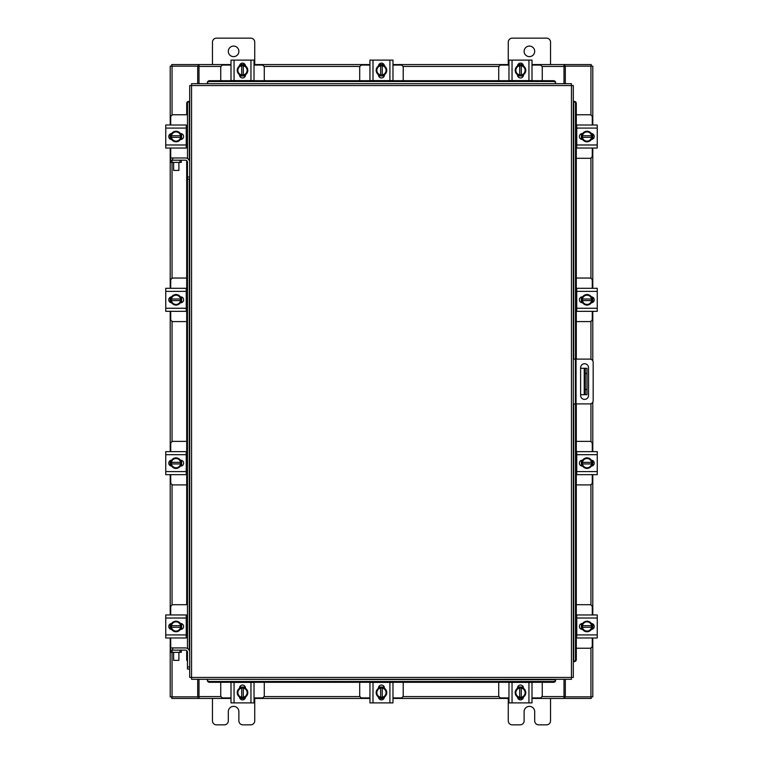 <?xml version="1.0" encoding="UTF-8"?>
<svg xmlns="http://www.w3.org/2000/svg" width="763" height="763" viewBox="0 0 763 763"><rect width="100%" height="100%" fill="white"/><g stroke="black" fill="none" stroke-linecap="round" stroke-linejoin="round"><path stroke-width="1.14" d="M586.976 394.709L584.229 394.709L584.229 368.291L586.976 368.291L586.976 394.709M580.624 394.709L584.229 394.709M586.976 373.574L585.288 373.574L585.288 389.426L586.976 389.426M580.624 368.291L584.229 368.291M585.288 394.709L585.288 389.426M585.288 373.574L585.288 368.291M573.309 359.106L589.875 359.106A3.3 3.3 0 0 1 593.175 362.396L593.175 400.604A3.3 3.3 0 0 1 589.875 403.894L573.309 403.894M575.426 403.894L575.426 359.106M588.55 395.434L588.55 367.69A3.958 3.958 0 0 0 584.582 363.732A3.958 3.958 0 0 0 580.624 367.69L580.624 395.434A3.958 3.958 0 0 0 584.582 399.392A3.958 3.958 0 0 0 588.55 395.434M576.303 158.294L589.742 158.294A2.537 2.537 0 0 0 592.279 155.757L592.279 148.041M592.279 125.008L592.279 117.302A2.537 2.537 0 0 0 589.742 114.765L576.303 114.765M592.593 133.878L592.593 139.171M581.396 139.333L581.396 133.716M591.621 133.973A5.284 5.284 0 0 1 591.621 139.085M591.525 139.248A5.284 5.284 0 0 1 587.09 141.813M586.9 141.813A5.284 5.284 0 0 1 582.474 139.248M582.379 139.085A5.284 5.284 0 0 1 582.379 133.973M582.474 133.802A5.284 5.284 0 0 1 586.9 131.246M587.09 131.246A5.284 5.284 0 0 1 591.525 133.802M589.513 132.648A4.626 4.626 0 0 1 591.554 135.738L591.621 133.859A5.331 5.331 0 0 0 591.611 133.859L586.995 131.188L582.379 133.859L582.379 137.321L591.554 137.321A4.626 4.626 0 0 1 589.513 140.411L586.995 141.861L582.379 139.2L582.436 137.321A4.626 4.626 0 0 0 584.477 140.411M584.477 132.648A4.626 4.626 0 0 0 582.436 135.738L591.621 135.738L591.621 139.19L589.513 140.411M584.897 132.409A4.626 4.626 0 0 1 589.093 132.409M589.093 140.65A4.626 4.626 0 0 1 584.897 140.65M591.363 133.563A2.966 2.966 0 0 1 594.224 136.529A2.966 2.966 0 0 1 591.363 139.495M576.752 128.079L576.752 125.008L597.248 125.008L597.248 128.079L576.752 128.079L576.752 144.98L597.248 144.98L597.248 148.041L576.752 148.041L576.752 144.98M582.627 139.495L582.36 139.495A2.966 2.966 0 0 1 579.394 136.529A2.966 2.966 0 0 1 582.36 133.563L582.627 133.563M597.248 128.079L597.248 144.98M264.275 80.706L264.275 67.611A2.537 2.537 0 0 0 261.738 65.074L254.031 65.074M230.998 65.074L223.282 65.074A2.537 2.537 0 0 0 220.745 67.611L220.745 80.706M239.868 64.76L245.161 64.76M245.324 75.957L239.706 75.957M239.954 65.732A5.284 5.284 0 0 1 245.066 65.732M245.238 65.828A5.284 5.284 0 0 1 247.794 70.263M247.794 70.454A5.284 5.284 0 0 1 245.238 74.879M245.066 74.984A5.284 5.284 0 0 1 239.954 74.984M239.792 74.879A5.284 5.284 0 0 1 237.226 70.454M237.226 70.263A5.284 5.284 0 0 1 239.792 65.828M238.628 67.84A4.626 4.626 0 0 1 241.718 65.799L239.849 65.732A5.331 5.331 0 0 0 239.84 65.742L237.179 70.358L239.84 74.974A5.331 5.331 0 0 0 239.849 74.984L243.302 74.984L243.302 65.799A4.626 4.626 0 0 1 246.392 67.84L247.851 70.358L245.181 74.974L243.302 74.917A4.626 4.626 0 0 0 246.392 72.876M238.628 72.876A4.626 4.626 0 0 0 241.718 74.917L241.718 65.732L245.181 65.732A5.331 5.331 0 0 1 245.181 65.742L246.392 67.84M238.39 72.456A4.626 4.626 0 0 1 238.39 68.26M246.63 68.26A4.626 4.626 0 0 1 246.63 72.456M239.544 65.99A2.966 2.966 0 0 1 242.51 63.129A2.966 2.966 0 0 1 245.476 65.99M234.06 80.601L230.998 80.601L230.998 60.105L234.06 60.105L234.06 80.601L250.96 80.601L250.96 60.105L254.031 60.105L254.031 80.601L250.96 80.601M245.476 74.726L245.476 74.993A2.966 2.966 0 0 1 242.51 77.96A2.966 2.966 0 0 1 239.544 74.993L239.544 74.726M234.06 60.105L250.96 60.105M542.255 80.706L542.255 67.611A2.537 2.537 0 0 0 539.718 65.074L532.002 65.074M508.969 65.074L501.262 65.074A2.537 2.537 0 0 0 498.725 67.611L498.725 80.706M517.839 64.76L523.132 64.76M523.294 75.957L517.676 75.957M517.934 65.732A5.284 5.284 0 0 1 523.046 65.732M523.208 65.828A5.284 5.284 0 0 1 525.774 70.263M525.774 70.454A5.284 5.284 0 0 1 523.208 74.879M523.046 74.984A5.284 5.284 0 0 1 517.934 74.984M517.762 74.879A5.284 5.284 0 0 1 515.206 70.454M515.206 70.263A5.284 5.284 0 0 1 517.762 65.828M516.608 67.84A4.626 4.626 0 0 1 519.698 65.799L517.819 65.732A5.331 5.331 0 0 0 517.819 65.742L515.149 70.358L517.819 74.974A5.331 5.331 0 0 1 517.819 74.974L521.282 74.984L521.282 65.799A4.626 4.626 0 0 1 524.372 67.84L525.821 70.358L523.16 74.974A5.331 5.331 0 0 1 523.151 74.984L521.282 74.917A4.626 4.626 0 0 0 524.372 72.876M516.608 72.876A4.626 4.626 0 0 0 519.698 74.917L519.698 65.732L523.151 65.732A5.331 5.331 0 0 1 523.16 65.742L524.372 67.84M516.37 72.456A4.626 4.626 0 0 1 516.37 68.26M524.61 68.26A4.626 4.626 0 0 1 524.61 72.456M517.524 65.99A2.966 2.966 0 0 1 520.49 63.129A2.966 2.966 0 0 1 523.456 65.99M512.04 80.601L508.969 80.601L508.969 60.105L512.04 60.105L512.04 80.601L528.94 80.601L528.94 60.105L532.002 60.105L532.002 80.601L528.94 80.601M523.456 74.726L523.456 74.993A2.966 2.966 0 0 1 520.49 77.96A2.966 2.966 0 0 1 517.524 74.993L517.524 74.726M512.04 60.105L528.94 60.105M220.745 682.294L220.745 695.389A2.537 2.537 0 0 0 223.282 697.926L230.998 697.926M254.031 697.926L261.738 697.926A2.537 2.537 0 0 0 264.275 695.389L264.275 682.294M245.161 698.24L239.868 698.24M239.706 687.043L245.324 687.043M245.066 697.268A5.284 5.284 0 0 1 239.954 697.268M239.792 697.172A5.284 5.284 0 0 1 237.226 692.737M237.226 692.546A5.284 5.284 0 0 1 239.792 688.121M239.954 688.016A5.284 5.284 0 0 1 245.066 688.016M245.238 688.121A5.284 5.284 0 0 1 247.794 692.546M247.794 692.737A5.284 5.284 0 0 1 245.238 697.172M246.392 695.16A4.626 4.626 0 0 1 243.302 697.201L245.181 697.268A5.331 5.331 0 0 0 245.181 697.258L247.851 692.642L245.181 688.026A5.331 5.331 0 0 1 245.181 688.026L241.718 688.016L241.718 697.201A4.626 4.626 0 0 1 238.628 695.16L237.179 692.642L239.84 688.026A5.331 5.331 0 0 1 239.849 688.016L241.718 688.083A4.626 4.626 0 0 0 238.628 690.124M246.392 690.124A4.626 4.626 0 0 0 243.302 688.083L243.302 697.268L239.849 697.268A5.331 5.331 0 0 1 239.84 697.258L238.628 695.16M246.63 690.544A4.626 4.626 0 0 1 246.63 694.74M238.39 694.74A4.626 4.626 0 0 1 238.39 690.544M245.476 697.01A2.966 2.966 0 0 1 242.51 699.871A2.966 2.966 0 0 1 239.544 697.01M250.96 682.399L254.031 682.399L254.031 702.895L250.96 702.895L250.96 682.399L234.06 682.399L234.06 702.895L230.998 702.895L230.998 682.399L234.06 682.399M239.544 688.274L239.544 688.007A2.966 2.966 0 0 1 242.51 685.04A2.966 2.966 0 0 1 245.476 688.007L245.476 688.274M250.96 702.895L234.06 702.895M254.031 682.399L254.031 684.764M498.725 682.294L498.725 695.389A2.537 2.537 0 0 0 501.262 697.926L508.969 697.926M532.002 697.926L539.718 697.926A2.537 2.537 0 0 0 542.255 695.389L542.255 682.294M523.132 698.24L517.839 698.24M517.676 687.043L523.294 687.043M523.046 697.268A5.284 5.284 0 0 1 517.934 697.268M517.762 697.172A5.284 5.284 0 0 1 515.206 692.737M515.206 692.546A5.284 5.284 0 0 1 517.762 688.121M517.934 688.016A5.284 5.284 0 0 1 523.046 688.016M523.208 688.121A5.284 5.284 0 0 1 525.774 692.546M525.774 692.737A5.284 5.284 0 0 1 523.208 697.172M524.372 695.16A4.626 4.626 0 0 1 521.282 697.201L523.151 697.268A5.331 5.331 0 0 0 523.16 697.258L525.821 692.642L523.16 688.026A5.331 5.331 0 0 0 523.151 688.016L519.698 688.016L519.698 697.201A4.626 4.626 0 0 1 516.608 695.16L515.149 692.642L517.819 688.026L519.698 688.083A4.626 4.626 0 0 0 516.608 690.124M524.372 690.124A4.626 4.626 0 0 0 521.282 688.083L521.282 697.268L517.819 697.268A5.331 5.331 0 0 1 517.819 697.258L516.608 695.16M524.61 690.544A4.626 4.626 0 0 1 524.61 694.74M516.37 694.74A4.626 4.626 0 0 1 516.37 690.544M523.456 697.01A2.966 2.966 0 0 1 520.49 699.871A2.966 2.966 0 0 1 517.524 697.01M528.94 682.399L532.002 682.399L532.002 702.895L528.94 702.895L528.94 682.399L512.04 682.399L512.04 702.895L508.969 702.895L508.969 682.399L512.04 682.399M517.524 688.274L517.524 688.007A2.966 2.966 0 0 1 520.49 685.04A2.966 2.966 0 0 1 523.456 688.007L523.456 688.274M528.94 702.895L512.04 702.895M187.479 648.483L187.479 176.997L189.691 176.997L189.691 85.58L191.542 85.561L191.57 83.701L571.43 83.701L571.458 85.561L573.309 85.58L573.309 677.42L571.458 677.439L571.43 679.299L191.57 679.299L191.542 677.439L189.691 677.42L189.691 652.251A4.32 4.32 0 0 0 185.361 647.93L172.686 647.93L172.686 650.133M187.479 179.114L189.691 179.114L189.691 176.997L189.691 652.251M573.69 661.569L573.719 661.569A2.117 1.831 -90 0 0 575.521 659.461L576.303 659.461A2.117 1.831 90 0 1 574.51 661.569L574.482 661.569M576.303 103.539L575.521 103.539A2.117 1.831 -90 0 0 573.719 101.431L574.51 101.431A2.117 1.831 90 0 1 576.303 103.539L576.303 359.106M573.69 101.431L574.482 101.431M576.303 403.894L576.303 659.461M575.521 103.539L575.521 359.106M575.521 403.894L575.521 659.461M555.588 680.462L555.588 680.501A2.117 1.831 180 0 1 553.471 682.294L553.471 681.502A2.117 1.831 0 0 0 555.588 679.709L207.412 679.299L207.412 680.462L207.412 679.709A2.117 1.831 0 0 0 209.529 681.502L209.529 682.294A2.117 1.831 180 0 1 207.412 680.501L207.412 680.462M553.471 682.294L209.529 682.294M553.471 681.502L209.529 681.502M555.588 82.538L555.588 83.291A2.117 1.831 180 0 0 553.471 81.498L553.471 80.706A2.117 1.831 0 0 1 555.588 82.499L555.588 82.538M555.588 83.701L207.412 83.701L207.412 82.499A2.117 1.831 0 0 1 209.529 80.706L553.471 80.706M209.529 80.706L209.529 81.498A2.117 1.831 180 0 0 207.412 83.291L207.412 82.538M209.529 81.498L553.471 81.498M189.31 101.431L189.281 101.431A2.117 1.831 90 0 0 187.479 103.539L186.697 103.539A2.117 1.831 -90 0 1 188.49 101.431L188.518 101.431M187.479 661.197A2.117 1.831 -90 0 1 186.697 659.461L186.697 650.61M186.697 637.668L186.697 615.274M186.697 604.706L186.697 160.659M186.697 147.726L186.697 125.332M186.697 114.765L186.697 103.539M187.479 158.532L187.479 103.539M565.316 679.299L565.316 696.857L592.794 696.857L592.794 637.992M592.794 125.008L592.794 66.143L565.316 66.143L565.316 83.701M197.684 83.701L197.684 66.143L170.206 66.143L170.206 125.008M170.206 637.992L170.206 696.857L197.684 696.857L197.684 679.299M592.794 133.992L592.794 139.066M592.794 148.041L592.794 288.3M592.794 297.274L592.794 302.358M592.794 311.333L592.794 360.861M592.794 402.139L592.794 451.629M592.794 460.604L592.794 465.678M592.794 474.662L592.794 614.959M592.794 623.934L592.794 629.008M170.206 629.008L170.206 623.934M170.206 614.959L170.206 474.662M170.206 465.678L170.206 460.604M170.206 451.629L170.206 311.333M170.206 302.358L170.206 297.274M170.206 288.3L170.206 148.041M170.206 139.066L170.206 133.992M230.998 698.441L199 698.441L199 679.299M564 679.299L564 698.441L564.782 698.441L564.782 696.857L564 696.857M565.316 696.857L564.782 696.857M591.211 696.857L591.211 698.441L564.782 698.441M199 696.857L198.218 696.857L198.218 698.441L171.789 698.441L171.789 696.857M198.218 696.857L197.684 696.857M564 698.441L532.002 698.441M523.027 698.441L517.953 698.441M508.969 698.441L392.974 698.441M383.999 698.441L378.915 698.441M369.941 698.441L254.031 698.441M245.047 698.441L239.973 698.441M198.218 698.441L199 698.441M532.002 64.559L564 64.559L564 83.701M199 83.701L199 64.559L198.218 64.559L198.218 66.143L199 66.143M197.684 66.143L198.218 66.143M171.789 66.143L171.789 64.559L198.218 64.559M564 66.143L564.782 66.143L564.782 64.559L591.211 64.559L591.211 66.143M564.782 66.143L565.316 66.143M199 64.559L230.998 64.559M239.973 64.559L245.047 64.559M254.031 64.559L369.941 64.559M378.915 64.559L383.999 64.559M392.974 64.559L508.969 64.559M517.953 64.559L523.027 64.559M564.782 64.559L564 64.559M576.303 648.235L589.742 648.235A2.537 2.537 0 0 0 592.279 645.698L592.279 637.992M592.279 614.959L592.279 607.243A2.537 2.537 0 0 0 589.742 604.706L576.303 604.706M592.593 623.829L592.593 629.122M581.396 629.284L581.396 623.667M591.621 623.915A5.284 5.284 0 0 1 591.621 629.027M591.525 629.198A5.284 5.284 0 0 1 587.09 631.754M586.9 631.754A5.284 5.284 0 0 1 582.474 629.198M582.379 629.027A5.284 5.284 0 0 1 582.379 623.915M582.474 623.752A5.284 5.284 0 0 1 586.9 621.187M587.09 621.187A5.284 5.284 0 0 1 591.525 623.752M589.513 622.589A4.626 4.626 0 0 1 591.554 625.679L591.621 623.81A5.331 5.331 0 0 0 591.611 623.8L586.995 621.139L582.379 623.8A5.331 5.331 0 0 1 582.379 623.8L582.379 627.262L591.554 627.262A4.626 4.626 0 0 1 589.513 630.352L586.995 631.812L582.379 629.141L582.436 627.262A4.626 4.626 0 0 0 584.477 630.352M584.477 622.589A4.626 4.626 0 0 0 582.436 625.679L591.621 625.679L591.621 629.141L589.513 630.352M584.897 622.35A4.626 4.626 0 0 1 589.093 622.35M589.093 630.591A4.626 4.626 0 0 1 584.897 630.591M591.363 623.505A2.966 2.966 0 0 1 594.224 626.471A2.966 2.966 0 0 1 591.363 629.437M576.752 618.02L576.752 614.959L597.248 614.959L597.248 618.02L576.752 618.02L576.752 634.921L597.248 634.921L597.248 637.992L576.752 637.992L576.752 634.921M582.627 629.437L582.36 629.437A2.966 2.966 0 0 1 579.394 626.471A2.966 2.966 0 0 1 582.36 623.505L582.627 623.505M597.248 618.02L597.248 634.921M179.963 162.405L179.963 160.192L181.289 160.192L181.289 162.405L170.721 162.405L170.721 160.192L172.037 160.192L172.056 278.352M179.963 160.192L172.037 160.192M186.973 158.294L187.479 158.294M186.248 147.726L187.479 147.726M181.604 133.716L181.604 139.333M187.479 125.332L186.248 125.332M187.479 114.765L173.258 114.765A2.537 2.537 0 0 0 170.721 117.302L170.721 125.008M170.407 139.171L170.407 133.878M170.721 148.041L170.721 157.979M189.691 162.309A4.32 4.32 0 0 0 185.361 157.979L170.569 157.979L170.721 162.405M171.379 139.085A5.284 5.284 0 0 1 171.379 133.973M171.475 133.802A5.284 5.284 0 0 1 175.91 131.246M176.1 131.246A5.284 5.284 0 0 1 180.526 133.802M180.621 133.973A5.284 5.284 0 0 1 180.621 139.085M180.526 139.248A5.284 5.284 0 0 1 176.1 141.813M175.91 141.813A5.284 5.284 0 0 1 171.475 139.248M173.487 140.411A4.626 4.626 0 0 1 171.446 137.321L171.379 139.19A5.331 5.331 0 0 0 171.389 139.2L176.005 141.861L180.621 139.2A5.331 5.331 0 0 1 180.621 139.2L180.621 135.738L171.446 135.738A4.626 4.626 0 0 1 173.487 132.648L176.005 131.188L180.621 133.859L180.564 135.738A4.626 4.626 0 0 0 178.523 132.648M178.523 140.411A4.626 4.626 0 0 0 180.564 137.321L171.379 137.321L171.379 133.859L173.487 132.648M178.103 140.65A4.626 4.626 0 0 1 173.907 140.65M173.907 132.409A4.626 4.626 0 0 1 178.103 132.409M171.637 139.495A2.966 2.966 0 0 1 168.776 136.529A2.966 2.966 0 0 1 171.637 133.563M186.248 144.98L186.248 148.041L165.752 148.041L165.752 144.98L186.248 144.98L186.248 128.079L165.752 128.079L165.752 125.008L186.248 125.008L186.248 128.079M180.373 133.563L180.64 133.563A2.966 2.966 0 0 1 183.606 136.529A2.966 2.966 0 0 1 180.64 139.495L180.373 139.495M165.752 144.98L165.752 128.079M179.963 652.346L179.963 650.133L181.289 650.133L181.289 652.346L170.721 652.346L170.721 650.133L172.037 650.133L172.056 696.857M179.963 650.133L172.037 650.133M186.973 648.235L187.479 648.235M186.248 637.668L187.479 637.668M181.604 623.667L181.604 629.284M187.479 615.274L186.248 615.274M187.479 604.706L173.258 604.706A2.537 2.537 0 0 0 170.721 607.243L170.721 614.959M170.407 629.122L170.407 623.829M170.721 637.992L170.721 647.93M172.686 647.93L170.569 647.93L170.721 652.346M171.379 629.027A5.284 5.284 0 0 1 171.379 623.915M171.475 623.752A5.284 5.284 0 0 1 175.91 621.187M176.1 621.187A5.284 5.284 0 0 1 180.526 623.752M180.621 623.915A5.284 5.284 0 0 1 180.621 629.027M180.526 629.198A5.284 5.284 0 0 1 176.1 631.754M175.91 631.754A5.284 5.284 0 0 1 171.475 629.198M173.487 630.352A4.626 4.626 0 0 1 171.446 627.262L171.379 629.141A5.331 5.331 0 0 0 171.389 629.141L176.005 631.812L180.621 629.141L180.621 625.679L171.446 625.679A4.626 4.626 0 0 1 173.487 622.589L176.005 621.139L180.621 623.8L180.564 625.679A4.626 4.626 0 0 0 178.523 622.589M178.523 630.352A4.626 4.626 0 0 0 180.564 627.262L171.379 627.262L171.379 623.81L173.487 622.589M178.103 630.591A4.626 4.626 0 0 1 173.907 630.591M173.907 622.35A4.626 4.626 0 0 1 178.103 622.35M171.637 629.437A2.966 2.966 0 0 1 168.776 626.471A2.966 2.966 0 0 1 171.637 623.505M186.248 634.921L186.248 637.992L165.752 637.992L165.752 634.921L186.248 634.921L186.248 618.02L165.752 618.02L165.752 614.959L186.248 614.959L186.248 618.02M180.373 623.505L180.64 623.505A2.966 2.966 0 0 1 183.606 626.471A2.966 2.966 0 0 1 180.64 629.437L180.373 629.437M165.752 634.921L165.752 618.02M178.904 660.367L173.621 660.367L178.904 660.367L178.904 652.346M173.621 660.367L173.621 652.346M187.479 666.948L189.691 666.948L189.691 669.056L187.479 669.056L187.479 652.251A2.117 2.117 0 0 0 185.361 650.133L181.289 650.133M178.904 170.426L173.621 170.426L178.904 170.426L178.904 162.405M173.621 170.426L173.621 162.405M187.479 176.997L187.479 162.309A2.117 2.117 0 0 0 185.361 160.192L181.289 160.192M228.309 51.359A5.284 5.284 0 0 0 233.592 56.634A5.284 5.284 0 0 0 238.876 51.359A5.284 5.284 0 0 0 233.592 46.076A5.284 5.284 0 0 0 228.309 51.359M254.728 64.559L254.728 42.165A4.015 4.015 0 0 0 250.712 38.15L216.482 38.15A4.015 4.015 0 0 0 212.467 42.165L212.467 64.559M212.467 698.441L212.467 720.835A4.015 4.015 0 0 0 216.482 724.85L224.303 724.85A4.015 4.015 0 0 0 228.309 720.835L228.309 711.641A5.284 5.284 0 0 1 233.592 706.366A5.284 5.284 0 0 1 238.876 711.641L238.876 720.835A4.015 4.015 0 0 0 242.892 724.85L250.712 724.85A4.015 4.015 0 0 0 254.728 720.835L254.728 698.441M524.124 51.359A5.284 5.284 0 0 0 529.408 56.634A5.284 5.284 0 0 0 534.691 51.359A5.284 5.284 0 0 0 529.408 46.076A5.284 5.284 0 0 0 524.124 51.359M550.533 64.559L550.533 42.165A4.015 4.015 0 0 0 546.518 38.15L512.288 38.15A4.015 4.015 0 0 0 508.272 42.165L508.272 64.559M508.272 698.441L508.272 720.835A4.015 4.015 0 0 0 512.288 724.85L520.108 724.85A4.015 4.015 0 0 0 524.124 720.835L524.124 711.641A5.284 5.284 0 0 1 529.408 706.366A5.284 5.284 0 0 1 534.691 711.641L534.691 720.835A4.015 4.015 0 0 0 538.697 724.85L546.518 724.85A4.015 4.015 0 0 0 550.533 720.835L550.533 698.441M359.697 682.294L359.697 695.389A2.537 2.537 0 0 0 362.234 697.926L369.941 697.926M392.974 697.926L400.689 697.926A2.537 2.537 0 0 0 403.217 695.389L403.217 682.294M384.104 698.24L378.81 698.24M378.648 687.043L384.266 687.043M384.018 697.268A5.284 5.284 0 0 1 378.896 697.268M378.734 697.172A5.284 5.284 0 0 1 376.178 692.737M376.178 692.546A5.284 5.284 0 0 1 378.734 688.121M378.896 688.016A5.284 5.284 0 0 1 384.018 688.016M384.18 688.121A5.284 5.284 0 0 1 386.736 692.546M386.736 692.737A5.284 5.284 0 0 1 384.18 697.172M385.344 695.16A4.626 4.626 0 0 1 382.253 697.201L384.123 697.268A5.331 5.331 0 0 0 384.132 697.258L386.793 692.642L384.132 688.026A5.331 5.331 0 0 1 384.132 688.026L380.661 688.016L380.661 697.201A4.626 4.626 0 0 1 377.58 695.16L376.121 692.642L378.791 688.026L380.661 688.083A4.626 4.626 0 0 0 377.58 690.124M385.344 690.124A4.626 4.626 0 0 0 382.253 688.083L382.253 697.268L378.791 697.268A5.331 5.331 0 0 1 378.791 697.258L377.58 695.16M385.582 690.544A4.626 4.626 0 0 1 385.582 694.74M377.332 694.74A4.626 4.626 0 0 1 377.332 690.544M384.428 697.01A2.966 2.966 0 0 1 381.462 699.871A2.966 2.966 0 0 1 378.496 697.01M389.912 682.399L392.974 682.399L392.974 702.895L389.912 702.895L389.912 682.399L373.002 682.399L373.002 702.895L369.941 702.895L369.941 682.399L373.002 682.399M378.486 688.274L378.486 688.007A2.966 2.966 0 0 1 381.462 685.04A2.966 2.966 0 0 1 384.428 688.007L384.428 688.274M389.912 702.895L373.002 702.895M392.974 688.35L392.974 687.082M392.974 702.895L392.974 700.253M403.217 80.706L403.217 67.611A2.537 2.537 0 0 0 400.689 65.074L392.974 65.074M369.941 65.074L362.234 65.074A2.537 2.537 0 0 0 359.697 67.611L359.697 80.706M378.81 64.76L384.104 64.76M384.266 75.957L378.648 75.957M378.896 65.732A5.284 5.284 0 0 1 384.018 65.732M384.18 65.828A5.284 5.284 0 0 1 386.736 70.263M386.736 70.454A5.284 5.284 0 0 1 384.18 74.879M384.018 74.984A5.284 5.284 0 0 1 378.896 74.984M378.734 74.879A5.284 5.284 0 0 1 376.178 70.454M376.178 70.263A5.284 5.284 0 0 1 378.734 65.828M377.58 67.84A4.626 4.626 0 0 1 380.661 65.799L378.791 65.732A5.331 5.331 0 0 0 378.791 65.742L376.121 70.358L378.791 74.974A5.331 5.331 0 0 1 378.791 74.974L382.253 74.984L382.253 65.799A4.626 4.626 0 0 1 385.344 67.84L386.793 70.358L384.132 74.974L382.253 74.917A4.626 4.626 0 0 0 385.344 72.876M377.58 72.876A4.626 4.626 0 0 0 380.661 74.917L380.661 65.732L384.123 65.732A5.331 5.331 0 0 1 384.132 65.742L385.344 67.84M377.332 72.456A4.626 4.626 0 0 1 377.332 68.26M385.582 68.26A4.626 4.626 0 0 1 385.582 72.456M378.496 65.99A2.966 2.966 0 0 1 381.462 63.129A2.966 2.966 0 0 1 384.428 65.99M373.002 80.601L369.941 80.601L369.941 60.105L373.002 60.105L373.002 80.601L389.912 80.601L389.912 60.105L392.974 60.105L392.974 80.601L389.912 80.601M384.428 74.726L384.428 74.993A2.966 2.966 0 0 1 381.462 77.96A2.966 2.966 0 0 1 378.486 74.993L378.486 74.726M373.002 60.105L389.912 60.105M576.303 484.906L589.742 484.906A2.537 2.537 0 0 0 592.279 482.369L592.279 474.662M592.279 451.629L592.279 443.913A2.537 2.537 0 0 0 589.742 441.376L576.303 441.376M592.593 460.499L592.593 465.792M581.396 465.955L581.396 460.337M591.621 460.585A5.284 5.284 0 0 1 591.621 465.697M591.525 465.869A5.284 5.284 0 0 1 587.09 468.425M586.9 468.425A5.284 5.284 0 0 1 582.474 465.869M582.379 465.697A5.284 5.284 0 0 1 582.379 460.585M582.474 460.423A5.284 5.284 0 0 1 586.9 457.857M587.09 457.857A5.284 5.284 0 0 1 591.525 460.423M589.513 459.259A4.626 4.626 0 0 1 591.554 462.349L591.621 460.48A5.331 5.331 0 0 0 591.611 460.471L586.995 457.81L582.379 460.471A5.331 5.331 0 0 1 582.379 460.471L582.379 463.933L591.554 463.933A4.626 4.626 0 0 1 589.513 467.023L586.995 468.482L582.379 465.811L582.436 463.933A4.626 4.626 0 0 0 584.477 467.023M584.477 459.259A4.626 4.626 0 0 0 582.436 462.349L591.621 462.349L591.621 465.811L589.513 467.023M584.897 459.021A4.626 4.626 0 0 1 589.093 459.021M589.093 467.271A4.626 4.626 0 0 1 584.897 467.271M591.363 460.175A2.966 2.966 0 0 1 594.224 463.141A2.966 2.966 0 0 1 591.363 466.107M576.752 454.691L576.752 451.629L597.248 451.629L597.248 454.691L576.752 454.691L576.752 471.591L597.248 471.591L597.248 474.662L576.752 474.662L576.752 471.591M582.627 466.117L582.36 466.117A2.966 2.966 0 0 1 579.394 463.141A2.966 2.966 0 0 1 582.36 460.175L582.627 460.175M597.248 454.691L597.248 471.591M576.303 321.576L589.742 321.576A2.537 2.537 0 0 0 592.279 319.039L592.279 311.333M592.279 288.3L592.279 280.584A2.537 2.537 0 0 0 589.742 278.047L576.303 278.047M592.593 297.169L592.593 302.463M581.396 302.625L581.396 297.007M591.621 297.255A5.284 5.284 0 0 1 591.621 302.367M591.525 302.539A5.284 5.284 0 0 1 587.09 305.095M586.9 305.095A5.284 5.284 0 0 1 582.474 302.539M582.379 302.367A5.284 5.284 0 0 1 582.379 297.255M582.474 297.093A5.284 5.284 0 0 1 586.9 294.537M587.09 294.537A5.284 5.284 0 0 1 591.525 297.093M589.513 295.93A4.626 4.626 0 0 1 591.554 299.02L591.621 297.15A5.331 5.331 0 0 0 591.611 297.141L586.995 294.48L582.379 297.141A5.331 5.331 0 0 1 582.379 297.141L582.379 300.603L591.554 300.603A4.626 4.626 0 0 1 589.513 303.693L586.995 305.152L582.379 302.482L582.436 300.603A4.626 4.626 0 0 0 584.477 303.693M584.477 295.93A4.626 4.626 0 0 0 582.436 299.02L591.621 299.02L591.621 302.482L589.513 303.693M584.897 295.691A4.626 4.626 0 0 1 589.093 295.691M589.093 303.941A4.626 4.626 0 0 1 584.897 303.941M591.363 296.845A2.966 2.966 0 0 1 594.224 299.811A2.966 2.966 0 0 1 591.363 302.777M576.752 291.361L576.752 288.3L597.248 288.3L597.248 291.361L576.752 291.361L576.752 308.262L597.248 308.262L597.248 311.333L576.752 311.333L576.752 308.262M582.627 302.787L582.36 302.787A2.966 2.966 0 0 1 579.394 299.811A2.966 2.966 0 0 1 582.36 296.845L582.627 296.845M597.248 291.361L597.248 308.262M186.697 441.376L173.258 441.376A2.537 2.537 0 0 0 170.721 443.913L170.721 451.629M170.721 474.662L170.721 482.369A2.537 2.537 0 0 0 173.258 484.906L186.697 484.906M170.407 465.792L170.407 460.499M181.604 460.337L181.604 465.955M171.379 465.697A5.284 5.284 0 0 1 171.379 460.585M171.475 460.423A5.284 5.284 0 0 1 175.91 457.857M176.1 457.857A5.284 5.284 0 0 1 180.526 460.423M180.621 460.585A5.284 5.284 0 0 1 180.621 465.697M180.526 465.869A5.284 5.284 0 0 1 176.1 468.425M175.91 468.425A5.284 5.284 0 0 1 171.475 465.869M173.487 467.023A4.626 4.626 0 0 1 171.446 463.933L171.379 465.811A5.331 5.331 0 0 0 171.389 465.811L176.005 468.482L180.621 465.811L180.621 462.349L171.446 462.349A4.626 4.626 0 0 1 173.487 459.259L176.005 457.81L180.621 460.471L180.564 462.349A4.626 4.626 0 0 0 178.523 459.259M178.523 467.023A4.626 4.626 0 0 0 180.564 463.933L171.379 463.933L171.379 460.48L173.487 459.259M178.103 467.271A4.626 4.626 0 0 1 173.907 467.271M173.907 459.021A4.626 4.626 0 0 1 178.103 459.021M171.637 466.107A2.966 2.966 0 0 1 168.776 463.141A2.966 2.966 0 0 1 171.637 460.175M186.248 471.591L186.248 474.662L165.752 474.662L165.752 471.591L186.248 471.591L186.248 454.691L165.752 454.691L165.752 451.629L186.248 451.629L186.248 454.691M180.373 460.175L180.64 460.175A2.966 2.966 0 0 1 183.606 463.141A2.966 2.966 0 0 1 180.64 466.117L180.373 466.117M165.752 471.591L165.752 454.691M186.697 278.047L173.258 278.047A2.537 2.537 0 0 0 170.721 280.584L170.721 288.3M170.721 311.333L170.721 319.039A2.537 2.537 0 0 0 173.258 321.576L186.697 321.576M170.407 302.463L170.407 297.169M181.604 297.007L181.604 302.625M171.379 302.367A5.284 5.284 0 0 1 171.379 297.255M171.475 297.093A5.284 5.284 0 0 1 175.91 294.537M176.1 294.537A5.284 5.284 0 0 1 180.526 297.093M180.621 297.255A5.284 5.284 0 0 1 180.621 302.367M180.526 302.539A5.284 5.284 0 0 1 176.1 305.095M175.91 305.095A5.284 5.284 0 0 1 171.475 302.539M173.487 303.693A4.626 4.626 0 0 1 171.446 300.603L171.379 302.482A5.331 5.331 0 0 0 171.389 302.482L176.005 305.152L180.621 302.482L180.621 299.02L171.446 299.02A4.626 4.626 0 0 1 173.487 295.93L176.005 294.48L180.621 297.141L180.564 299.02A4.626 4.626 0 0 0 178.523 295.93M178.523 303.693A4.626 4.626 0 0 0 180.564 300.603L171.379 300.603L171.379 297.15L173.487 295.93M178.103 303.941A4.626 4.626 0 0 1 173.907 303.941M173.907 295.691A4.626 4.626 0 0 1 178.103 295.691M171.637 302.777A2.966 2.966 0 0 1 168.776 299.811A2.966 2.966 0 0 1 171.637 296.845M186.248 308.262L186.248 311.333L165.752 311.333L165.752 308.262L186.248 308.262L186.248 291.361L165.752 291.361L165.752 288.3L186.248 288.3L186.248 291.361M180.373 296.845L180.64 296.845A2.966 2.966 0 0 1 183.606 299.811A2.966 2.966 0 0 1 180.64 302.787L180.373 302.787M165.752 308.262L165.752 291.361M576.055 359.106L576.055 403.894M191.542 677.439L571.458 677.439L571.458 85.561L191.542 85.561L191.542 677.439M573.719 661.569L573.719 403.894M573.719 359.106L573.719 101.431M189.281 101.431L189.281 160.459M189.281 179.114L189.281 650.41M186.697 659.461L187.479 659.461M590.943 66.143L590.943 115.06M590.943 157.989L590.943 278.352M590.943 321.28L590.943 359.278M590.943 403.722L590.943 441.682M590.943 484.61L590.943 605.011M590.943 647.94L590.943 696.857M172.056 605.011L172.056 484.61M172.056 441.682L172.056 321.28M172.056 115.06L172.056 66.143M199 696.581L221.051 696.581M263.979 696.581L359.993 696.581M402.921 696.581L499.021 696.581M541.949 696.581L564 696.581M564 66.419L541.949 66.419M499.021 66.419L402.921 66.419M359.993 66.419L263.979 66.419M221.051 66.419L199 66.419M172.686 157.979L172.686 160.192"/></g></svg>
